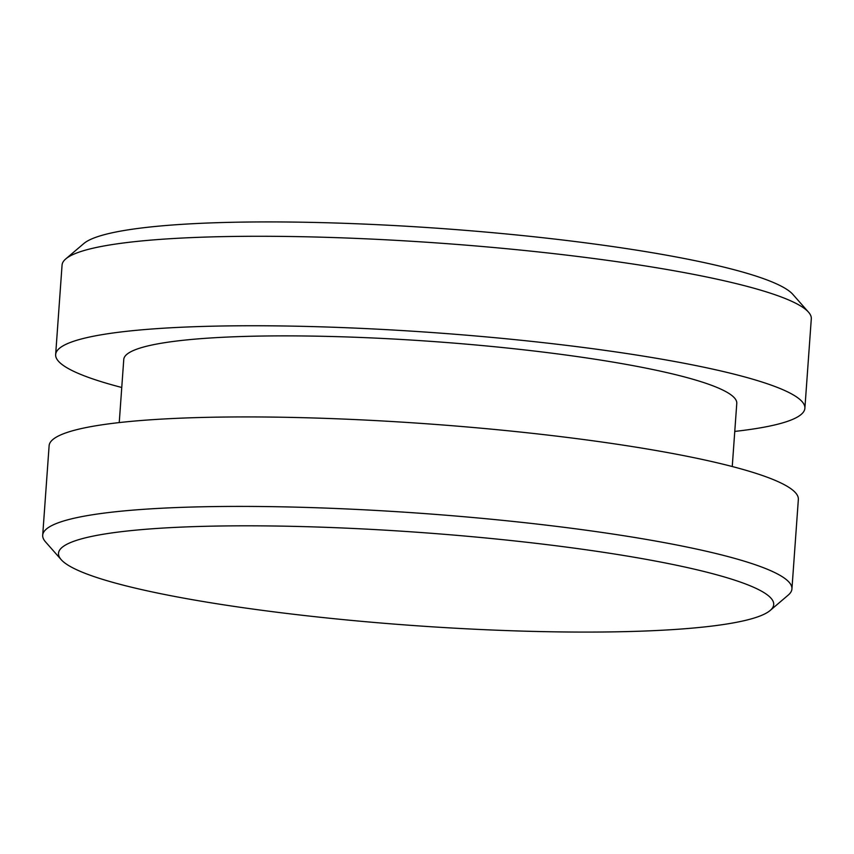 <?xml version="1.0" encoding="UTF-8"?>
<svg xmlns="http://www.w3.org/2000/svg" width="854" height="854" viewBox="0 0 854 854"><rect width="100%" height="100%" fill="white"/><g stroke="black" fill="none" stroke-linecap="round" stroke-linejoin="round"><path stroke-width="1.28" d="M65.769 258.911L83.831 243.529A358.509 46.66 4.1 0 1 251.204 221.997A358.509 46.66 4.1 0 1 792.822 294.352L808.514 312.158A375.579 48.891 -175.9 0 0 241.106 236.355A375.579 48.891 -175.9 0 0 65.769 258.911A375.579 48.891 -175.9 0 0 62.064 265.082L55.649 354.559A375.579 48.891 4.1 0 1 234.69 325.833A375.579 48.891 4.1 0 1 614.933 351.784A375.579 48.891 4.1 0 1 804.884 408.265A375.579 48.891 4.1 0 1 734.76 431.419M804.884 408.265L811.3 318.788A375.579 48.891 -175.9 0 0 808.514 312.158M602.796 632.003A358.509 46.66 -175.9 0 0 770.169 610.471A358.509 46.66 -175.9 0 0 612.467 553.691A358.509 46.66 -175.9 0 0 229.416 525.893A358.509 46.66 -175.9 0 0 61.178 559.648A358.509 46.66 -175.9 0 0 602.796 632.003M61.178 559.648L45.486 541.842A375.579 48.891 4.1 0 1 42.7 535.212A375.579 48.891 4.1 0 1 221.741 506.486A375.579 48.891 4.1 0 1 601.985 532.437A375.579 48.891 4.1 0 1 791.936 588.918A375.579 48.891 4.1 0 1 788.231 595.089L770.169 610.471M119.24 422.581L123.766 359.449A307.291 39.999 4.1 0 1 270.248 335.942A307.291 39.999 4.1 0 1 581.361 357.175A307.291 39.999 4.1 0 1 736.778 403.387L732.252 466.519M42.7 535.212L49.116 445.735A375.579 48.891 4.1 0 1 228.157 417.008A375.579 48.891 4.1 0 1 608.4 442.959A375.579 48.891 4.1 0 1 798.351 499.441L791.936 588.918M121.748 387.481A375.579 48.891 4.1 0 1 55.649 354.559"/></g></svg>
